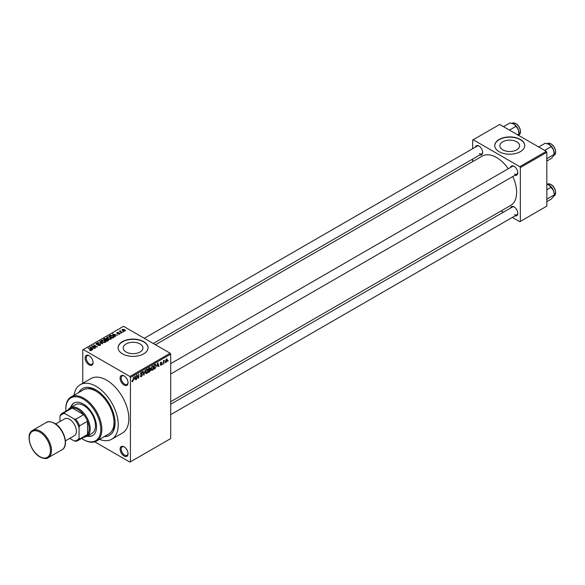 <?xml version="1.0" encoding="UTF-8"?>
<svg xmlns="http://www.w3.org/2000/svg" width="585" height="585" viewBox="0 0 585 585"><rect width="100%" height="100%" fill="white"/><g stroke="black" fill="none" stroke-linecap="round" stroke-linejoin="round"><path stroke-width="0.88" d="M124.078 385.047A5.616 3.247 60 0 1 120.1 378.166A5.616 3.247 60 0 1 124.078 375.87L124.078 375.87A5.616 3.247 60 0 1 128.049 382.751A5.616 3.247 60 0 1 124.078 385.047M124.349 376.038A4.87 2.808 -120 0 0 122.17 375.936A4.87 2.808 -120 0 0 121.424 379.841A4.87 2.808 -120 0 0 124.605 384.133A4.87 2.808 -120 0 0 127.04 384.374A4.87 2.808 -120 0 0 128.042 382.429M124.078 456.007A5.616 3.247 60 0 1 120.1 449.126A5.616 3.247 60 0 1 124.078 446.83L124.078 446.83A5.616 3.247 60 0 1 128.049 453.711A5.616 3.247 60 0 1 124.078 456.007M124.349 446.998A4.87 2.808 -120 0 0 122.17 446.896A4.87 2.808 -120 0 0 121.424 450.801A4.87 2.808 -120 0 0 124.605 455.086A4.87 2.808 -120 0 0 127.04 455.327A4.87 2.808 -120 0 0 128.042 453.39M89.11 364.864A5.616 3.247 60 0 1 85.139 357.983A5.616 3.247 60 0 1 89.11 355.687L89.11 355.687A5.616 3.247 60 0 1 93.088 362.568A5.616 3.247 60 0 1 89.11 364.864M89.388 355.855A4.87 2.808 -120 0 0 87.209 355.753A4.87 2.808 -120 0 0 86.463 359.651A4.87 2.808 -120 0 0 89.644 363.943A4.87 2.808 -120 0 0 92.079 364.184A4.87 2.808 -120 0 0 93.073 362.247M516.716 141.782A9.857 5.689 0 0 0 505.966 140.554A9.857 5.689 0 0 0 499.882 145.811A9.857 5.689 0 0 0 502.771 149.833A9.857 5.689 0 0 0 513.513 151.069A9.857 5.689 0 0 0 519.597 145.811A9.857 5.689 0 0 0 516.716 141.782M520.336 139.449A14.983 8.651 0 0 0 504.007 137.57A14.983 8.651 0 0 0 494.756 145.563A14.983 8.651 0 0 0 499.144 151.683A14.983 8.651 0 0 0 515.473 153.555A14.983 8.651 0 0 0 524.723 145.563A14.983 8.651 0 0 0 520.336 139.449M524.723 145.687A14.983 8.651 0 0 0 520.336 139.691A14.983 8.651 0 0 0 504.102 137.797A14.983 8.651 0 0 0 494.756 145.687M126.111 352.002A9.857 5.689 180 0 1 123.223 347.98A9.857 5.689 180 0 1 129.307 342.722A9.857 5.689 180 0 1 140.056 343.951A9.857 5.689 180 0 1 142.945 347.98A9.857 5.689 180 0 1 136.853 353.238A9.857 5.689 180 0 1 126.111 352.002M143.676 341.618A14.983 8.651 0 0 0 127.347 339.739A14.983 8.651 0 0 0 118.097 347.731A14.983 8.651 0 0 0 122.484 353.852A14.983 8.651 0 0 0 138.813 355.724A14.983 8.651 0 0 0 148.063 347.731A14.983 8.651 0 0 0 143.676 341.618M148.063 347.856A14.983 8.651 0 0 0 143.676 341.859A14.983 8.651 0 0 0 127.45 339.965A14.983 8.651 0 0 0 118.097 347.856M510.486 167.471A5.243 3.027 60 0 1 514.083 166.301L514.083 166.301A5.243 3.027 60 0 1 517.791 172.721A5.243 3.027 60 0 1 514.983 175.259M514.361 166.469A4.497 2.596 -120 0 0 512.365 166.381L170.696 363.651M475.312 147.164A5.243 3.027 60 0 1 478.91 145.994L478.91 145.994A5.243 3.027 60 0 1 482.618 152.414A5.243 3.027 60 0 1 479.81 154.945M479.181 146.162A4.497 2.596 -120 0 0 477.192 146.074L144.268 338.291M510.486 208.092A5.243 3.027 60 0 1 514.083 206.922L514.083 206.922A5.243 3.027 60 0 1 517.791 213.342A5.243 3.027 60 0 1 514.983 215.872M514.361 207.09A4.497 2.596 -120 0 0 512.365 207.002L170.696 404.264M78.829 392.462A26.968 15.568 60 0 1 95.998 389.939L95.998 389.939A26.968 15.568 60 0 1 115.07 422.977A26.968 15.568 60 0 1 104.305 436.585M96.81 390.429A24.724 14.274 -120 0 0 87.582 388.718M99.501 439.357A31.466 18.164 -120 0 0 111.735 439.211A31.466 18.164 -120 0 0 116.554 413.997A31.466 18.164 -120 0 0 95.998 386.268A31.466 18.164 -120 0 0 80.269 384.711A31.466 18.164 -120 0 0 74.024 395.233M111.735 439.211L122.331 433.097A31.466 18.164 -120 0 0 127.15 407.884A31.466 18.164 -120 0 0 106.594 380.155A31.466 18.164 -120 0 0 90.865 378.597L80.269 384.711M170.696 401.712L510.734 205.393A28.468 16.438 -120 0 0 512.804 176.516M508.306 168.729A28.468 16.438 -120 0 0 496.497 157.497A28.468 16.438 -120 0 0 482.259 156.085L155.471 344.755M165.014 362.334L164.677 363.139L165.014 362.334M163.661 362.108L163.325 363.914L163.325 360.799L163.661 360.609L163.661 361.106L164.385 360.301L163.661 362.108L163.325 361.91M162.703 363.665L162.367 364.47L162.703 363.665M160.97 363.329L161.833 363.826L161.021 365.303L160.195 364.777L161.043 364.843L161.497 364.104L160.246 363.417L161.007 362.086L161.789 362.524L160.582 363.153L161.833 363.826L161.072 363.307M160.202 364.835L161.021 365.303L160.195 364.777M160.531 364.528L161.043 364.843M160.246 363.409L161.08 363.885L160.246 363.417M161.007 362.086L161.789 362.524L161.014 362.078M161.445 362.773L160.685 362.334M160.305 362.992L160.692 363.351M157.131 366.21L157.87 362.788L158.945 366.444L158.593 366.649L158.301 365.537L156.868 366.056M152.254 370.363L151.281 370.254L150.952 368.974L152.254 365.976L153.021 365.903L153.548 367.424L153.219 369.157L152.254 370.363L151.018 369.654M146.711 373.566L145.745 373.449L145.409 372.177L146.711 369.172L147.486 369.098L148.012 370.619L147.676 372.352L146.711 373.566L145.475 372.85M131.969 381.281L132.656 381.683L132.13 381.683L131.925 380.769L132.261 380.513L132.671 381.171L133.036 380.638L133.417 376.901L133.417 379.804L132.656 381.683L132.13 381.683M132.261 380.513L132.671 381.171M129.907 376.484L170.169 353.238L170.696 354.159L170.696 438.574L130.433 461.821L130.433 377.398L129.907 376.484L83.282 349.567L82.756 349.874L82.756 383.277M170.696 354.159L130.433 377.398M134.404 379.336L135.135 375.906L136.21 379.57L135.859 379.775L135.566 378.663L134.133 379.182M136.934 375.724L136.597 379.351L136.597 375.065L136.956 374.861L138.382 377.471L138.718 373.844L138.718 378.122L138.352 378.334L136.597 375.533M141.365 372.257L142.374 372.952L141.373 372.755L140.846 374.181L141.965 374.049L142.477 374.773L141.424 376.616L140.663 376.718L140.305 375.819L141.453 376.096L142.14 374.97L140.4 373.983L141.365 372.257L142.067 372.162M140.641 375.57L141.453 376.096M142.14 374.97L140.4 373.983M142.038 373.201L141 372.535M140.868 374.195L141.38 374.159M141.965 374.049L142.477 374.773L141.409 374.151M145.19 370.108L143.8 375.19L142.798 371.49L143.149 371.285L143.939 374.605L145.19 370.108M149.877 369.113L150.564 370.027L149.541 371.877L148.495 372.477L148.495 368.199L149.541 367.592L150.469 368.133L150.301 369.289M149.541 367.592L150.469 368.133L149.533 367.599M155.508 364.228L156.297 365.808L155.018 368.711L154.03 369.281L154.03 365.003L155.822 364.279M165.54 361.662L166.432 362.181L165.496 361.106L166.432 358.956L167.376 359.994L166.432 362.181L165.869 362.232M166.432 358.956L167.01 358.905M168.195 360.499L167.851 361.303L168.195 360.499M130.433 461.821L129.907 462.121L94.763 441.836M123.691 331.746L122.828 331.636L123.691 331.746M121.38 333.077L120.51 332.967L121.38 333.077M115.523 336.463L115.165 336.667L112.488 333.933L117.622 335.249L115.874 334.986L114.704 335.658L115.523 336.463M111.377 338.744L111.377 338.254L110.974 339.139L109.432 339.366L107.823 338.825L106.726 337.582L107.172 336.945L110.382 337.296L111.428 338.51M105.841 341.947L105.841 341.457L105.439 342.342L103.889 342.561L102.287 342.02L101.19 340.777L101.636 340.141L104.839 340.492L105.885 341.713M100.152 345.391L97.783 345.318L99.75 345.128L99.794 344.368L96.342 344.375L96.284 343.234L98.404 343.285L96.73 343.475L97.176 344.338L100.123 344.163L100.62 344.806L100.152 345.391M99.75 345.567L99.794 344.368M95.867 343.768L96.284 343.234L96.284 344.338M96.73 343.475L96.693 344.528M92.788 349.589L92.437 349.793L89.754 347.059L94.894 348.375L93.139 348.104L91.977 348.777L92.788 349.589M170.169 353.238L123.545 326.32L83.282 349.567M90.595 350.605L89.498 350.21L91.048 349.823L88.05 348.038L90.909 349.296L91.384 350.452L90.595 350.605M90.968 350.605L91.048 349.823M91.684 350.064L91.384 350.452M95.611 347.958L91.567 346.013L96.328 346.7L93.688 344.784L97.395 346.927L92.649 346.24L95.611 347.958M102.806 343.805L97.768 342.43L102.185 343.658L99.801 341.252L100.159 341.055L102.806 343.805M108.218 340.682L107.172 341.282L103.465 339.139L104.51 338.539L106.375 338.539L106.784 339.198L108.152 339.461L108.708 340.126L108.218 340.682M106.36 339.081L106.36 339.746L106.375 338.539L106.784 339.541M113.702 337.516L112.708 338.086L109 335.944L110.55 335.132L113.102 335.695L114.214 336.901L113.702 337.516M119.749 334.079L118.06 334.057L119.384 333.845L119.42 333.34L116.949 333.355L116.941 332.477L118.492 332.47L117.227 333.128L119.691 333.106L119.691 334.108M119.384 334.232L119.42 333.34M116.949 333.355L116.941 332.477L116.941 333.355M117.336 332.689L117.227 333.479M122.345 332.521L119.311 331.161L120.079 331.212L120.466 330.605L120.459 331.366L122.345 332.521M120.079 331.607L119.998 331.11M120.466 330.605L120.459 331.827M125.161 330.956L122.828 330.686L122.367 329.34L124.678 329.589L125.161 330.956L125.497 330.481M122.031 329.808L122.367 329.34L122.367 330.379M111.925 430.874A24.724 14.274 -120 0 0 115.055 422.026M546.295 151.376L546.821 152.29L520.336 167.588L519.809 166.666L546.295 151.376L499.678 124.459L472.658 140.056L472.658 148.692M472.658 159.076L472.658 161.628M520.336 167.588L520.336 221.415L519.809 221.722L512.328 217.408M503.341 212.216L501.126 210.936M520.336 221.415L546.821 206.125L546.821 152.29M519.809 166.666L473.185 139.756M514.617 173.95A4.497 2.596 -120 0 0 516.862 174.169A4.497 2.596 -120 0 0 517.784 172.399M479.437 153.643A4.497 2.596 -120 0 0 481.689 153.862A4.497 2.596 -120 0 0 482.61 152.093M514.617 214.563A4.497 2.596 -120 0 0 516.862 214.79A4.497 2.596 -120 0 0 517.784 213.02M89.79 350.364L89.79 349.984M88.393 348.236L88.393 347.848M90.105 347.417L90.105 346.854M91.977 349.318L91.977 348.777M90.887 347.658L91.655 348.463L92.591 347.921L90.339 347.161L90.887 348.214M91.655 348.996L91.655 348.463M90.339 347.658L90.339 347.161M92.591 348.419L92.591 347.921M91.925 346.218L91.925 345.801M93.688 345.179L93.688 344.784M92.649 346.634L92.649 346.24M98.068 345.457L98.068 345.091M100.123 345.406L100.123 344.163M100.159 341.618L100.159 341.055M101.636 341.567L101.636 340.141M104.839 340.909L104.839 340.492M105 342.517L104.496 340.682L103.508 340.28L102.075 340.39L101.731 341.647M102.075 340.39L102.631 341.83L105 342.093L105.337 341.611L105.337 342.393M102.631 342.196L102.631 341.83M104.51 339.037L104.51 338.539M108.152 340.039L108.152 339.461M104.232 339.198L105.344 339.834L106.294 339.249L106.097 338.773L104.825 338.861L104.232 339.585M105.344 340.229L105.344 339.834M106.294 339.79L106.097 338.773M105.775 340.09L107.077 340.836L108.093 340.199L107.823 339.658L106.441 339.702L105.775 340.477M107.077 341.23L107.077 340.836M108.093 340.748L107.823 339.658M107.794 340.923L107.794 340.426M107.172 338.371L107.172 336.945M110.382 337.706L110.382 337.296M110.543 339.322L110.031 337.486L109.051 337.084L107.611 337.194L107.267 338.452M107.611 337.194L108.166 338.635L110.543 338.89L110.872 338.415L110.872 339.198M108.166 339L108.166 338.635M110.55 335.556L110.55 335.132M113.102 336.104L113.102 335.695M109.775 336.002L112.612 337.64L113.527 336.492L110.923 335.417L109.775 336.39M112.612 338.028L112.612 337.64M113.219 337.794L113.527 336.492M112.839 334.298L112.839 333.728M114.704 336.2L114.704 335.658M113.622 334.532L114.382 335.337L115.325 334.795L113.073 334.042L113.622 335.088M114.382 335.87L114.382 335.337M113.073 334.532L113.073 334.042M115.325 335.3L115.325 334.795M120.854 333.165L120.854 332.777M119.647 331.359L119.647 330.964M120.941 332.104L120.941 331.717M123.164 331.827L123.164 331.439M124.678 330.006L124.678 329.589M124.788 331.095L124.364 329.801L122.74 329.567L122.557 330.518M122.74 329.567L123.157 330.496L124.971 330.452L124.971 331.044M123.157 330.861L123.157 330.496M135.735 379.292L136.21 379.57M135.135 378.415L135.566 378.663M134.828 377.347L134.513 378.773L135.457 378.232L134.981 376.44L134.557 377.186M137.658 377.054L138.382 377.471M138.023 377.727L138.718 378.122M140.312 375.979L141.424 376.616M141.27 372.316L142.374 372.952M143.676 374.744L144.129 375M147.53 369.917L146.718 369.669L145.745 371.987L146.711 373.062L147.676 370.802L147.53 369.917L146.345 369.457M145.453 372.718L146.711 373.062M149.489 369.406L150.564 370.027M148.831 368.506L148.831 369.786L150.133 368.396L148.495 368.309M150.133 368.396L148.985 367.914M148.831 370.283L148.831 371.782L150.228 370.225L148.495 370.086M149.065 369.647L150.228 370.225M153.073 366.722L152.254 366.473L151.288 368.791L152.246 369.866L153.212 367.607L153.073 366.722L151.881 366.254M150.988 369.523L152.246 369.866M154.586 368.462L155.018 368.711M154.367 365.303L154.367 368.587L155.822 367.124L155.961 365.998L155.449 364.769L154.03 365.113M154.535 364.711L154.966 364.96M154.937 364.477L155.61 364.813L154.988 364.448M158.462 366.166L158.945 366.444M157.87 365.289L158.301 365.537M157.562 364.221L157.248 365.647L158.184 365.106L157.716 363.322L157.292 364.06M160.261 363.205L161.409 363.87M163.858 360.55L164.29 360.799M163.325 361.201L163.727 361.435M167.003 359.775L167.376 359.994M166.257 359.073L166.784 359.373L165.833 360.908L166.44 361.727L167.032 360.214L166.103 359.219M165.504 361.42L166.44 361.727M87.077 436.147A18.727 10.815 -120 0 0 92.649 435.525A18.727 10.815 -120 0 0 95.523 420.513A18.727 10.815 -120 0 0 83.282 404.008A18.727 10.815 -120 0 0 73.922 403.087A18.727 10.815 -120 0 0 70.595 407.599M87.611 435.84A18.727 10.815 -120 0 0 92.913 435.364M81.615 438.436A24.724 14.274 -120 0 0 83.282 439.489A24.724 14.274 -120 0 0 100.766 429.397A24.724 14.274 -120 0 0 83.282 399.116A24.724 14.274 -120 0 0 65.805 409.207A24.724 14.274 -120 0 0 65.886 411.182M83.816 439.796L83.282 439.489L83.816 439.796A25.469 14.705 60 0 0 96.554 441.061L108.737 434.026A25.469 14.705 -120 0 0 112.642 413.61A25.469 14.705 -120 0 0 95.998 391.168A25.469 14.705 -120 0 0 83.26 389.903L71.078 396.937A25.469 14.705 60 0 1 83.816 398.202A25.469 14.705 60 0 1 100.459 420.644A25.469 14.705 60 0 1 96.554 441.061M65.805 409.207L65.805 408.601A25.469 14.705 60 0 1 71.078 396.937M68.196 409.851A16.482 9.514 60 0 1 70.273 407.782L75.575 404.725A16.482 9.514 60 0 1 83.816 405.544A16.482 9.514 60 0 1 94.58 420.067A16.482 9.514 60 0 1 92.057 433.273L86.755 436.33A16.482 9.514 60 0 1 83.926 437.097M74.193 402.941A18.727 10.815 -120 0 0 71.129 407.292M544.642 150.425L551.231 146.623L553.512 150.001A7.291 4.212 -120 0 1 554.207 153.372L553.512 155.954L551.231 158.535L546.821 161.072M546.821 158.776L554.207 154.294L553.512 150.001A7.291 4.212 -120 0 0 549.052 144.444L551.231 146.623M547.326 158.272L546.821 157.738M538.69 146.989L545.271 143.186L549.052 144.444M70.273 407.782A16.482 9.514 60 0 1 82.975 412.198A16.482 9.514 60 0 1 90.17 428.783A16.482 9.514 60 0 1 86.755 436.33M69.717 438.384L74.127 440.936A14.983 8.651 -120 0 0 79.048 438.092L79.575 439.072A15.736 9.082 60 0 1 77.907 440.578L85.856 435.986A15.736 9.082 -120 0 0 87.523 434.487A15.736 9.082 -120 0 0 89.11 428.783A15.736 9.082 -120 0 0 87.523 421.251A15.736 9.082 -120 0 0 83.721 414.663L72.255 408.045A15.736 9.082 -120 0 0 70.12 408.74L62.178 413.324A15.736 9.082 60 0 1 64.313 412.63L64.891 413.58A14.983 8.651 -120 0 0 59.977 416.418L59.977 421.514M79.575 439.072L87.523 434.487L87.523 421.251L79.575 425.836L79.048 427.43A14.983 8.651 -120 0 0 74.127 418.911L75.772 419.248L83.721 414.663A15.736 9.082 -120 0 0 72.255 408.045L64.313 412.63M59.977 416.418L60.504 414.831A15.736 9.082 60 0 1 62.178 413.324M77.907 440.578A15.736 9.082 60 0 1 75.772 441.273L74.127 440.936M79.048 438.092L79.048 427.43M74.127 418.911L64.891 413.58M75.772 419.248A15.736 9.082 60 0 1 79.575 425.836M55.692 423.986L64.642 418.823A9.74 5.623 60 0 1 69.513 419.306A9.74 5.623 60 0 1 75.874 427.884A9.74 5.623 60 0 1 74.383 435.693L65.432 440.856M546.821 199.397L547.326 198.885L546.821 198.359M546.821 201.693L551.231 199.149L553.512 196.567L554.207 194.915L547.326 198.885M553.512 190.615L554.207 193.993A7.291 4.212 -120 0 0 553.512 190.615A7.291 4.212 -120 0 0 549.052 185.057L553.512 190.615M546.821 189.781L551.231 187.244M546.821 184.165L549.052 185.057M509.469 130.111L516.05 126.316L518.339 129.687A7.291 4.212 -120 0 1 519.027 133.066L518.339 135.647M517.601 134.813L519.027 133.987L518.339 129.687A7.291 4.212 -120 0 0 513.871 124.137L516.05 126.316M503.517 126.674L510.098 122.879L513.871 124.137M90.909 349.706L90.909 349.296M105.973 339.973L105.973 339.468M109.951 335.9L109.951 335.395M118.097 333.487L118.097 333.062M140.407 374.137L141.299 374.649M143.42 373.786L143.808 374.012M149.102 371.629L149.541 371.877M547.48 143.515C551.794 143.018 554.558 145.819 555.75 151.924L554.222 155.201A6.742 3.89 -120 0 0 555.618 152.107A6.742 3.89 -120 0 0 552.679 145.321A6.742 3.89 -120 0 0 547.48 143.515L547.224 143.661M551.011 143.947A6.296 3.634 60 0 1 555.618 151.742M40.372 431.233A15.736 9.082 60 0 1 50.654 445.097A15.736 9.082 60 0 1 48.241 457.704C46.72 459.02 43.977 458.772 39.999 456.958C30.566 452.015 25.075 434.114 32.511 430.45A15.736 9.082 60 0 1 40.372 431.233M39.846 456.622A14.983 8.651 -120 0 0 50.442 450.501A14.983 8.651 -120 0 0 39.846 432.147A14.983 8.651 -120 0 0 29.25 438.267A14.983 8.651 -120 0 0 39.846 456.622M46.281 422.502C47.787 421.185 50.529 421.434 54.522 423.24C63.962 428.191 69.447 446.092 62.017 449.748A15.736 9.082 -120 0 0 64.423 437.141A15.736 9.082 -120 0 0 54.149 423.277A15.736 9.082 -120 0 0 46.281 422.502L32.511 430.45M555.618 192.728A6.742 3.89 -120 0 0 552.679 185.942A6.742 3.89 -120 0 0 547.48 184.136C551.794 183.631 554.558 186.432 555.75 192.545L554.222 195.814A6.742 3.89 -120 0 0 555.618 192.728M551.011 184.567A6.296 3.634 60 0 1 555.618 192.363M512.306 123.208C516.621 122.704 519.378 125.512 520.577 131.618L519.049 134.886A6.742 3.89 -120 0 0 520.445 131.8A6.742 3.89 -120 0 0 517.498 125.014A6.742 3.89 -120 0 0 512.306 123.208L512.05 123.355M515.838 123.64A6.296 3.634 60 0 1 520.445 131.435M91.121 349.976L91.121 350.569M100.072 344.726L100.072 345.435M96.423 343.841L96.423 344.419M113.665 336.799L113.665 337.538M119.603 333.582L119.603 334.152M117.102 332.953L117.102 333.435M120.349 331.168L120.349 331.761M132.437 381.193L131.932 380.901M140.89 376.162L140.305 375.833M141.987 374.59L141.277 374.188M141.841 372.682L141.241 372.338M147.296 369.625L146.616 369.23M149.979 367.987L149.416 367.665M150.052 369.764L149.46 369.42M152.831 366.429L152.151 366.034M160.692 364.894L160.327 364.682M161.321 362.473L160.838 362.203M170.696 374.027L516.862 174.169M516.862 214.79L170.696 414.648M481.689 153.862L153.263 343.475M62.017 449.748L48.241 457.704M519.049 134.886L518.683 135.098"/></g></svg>
